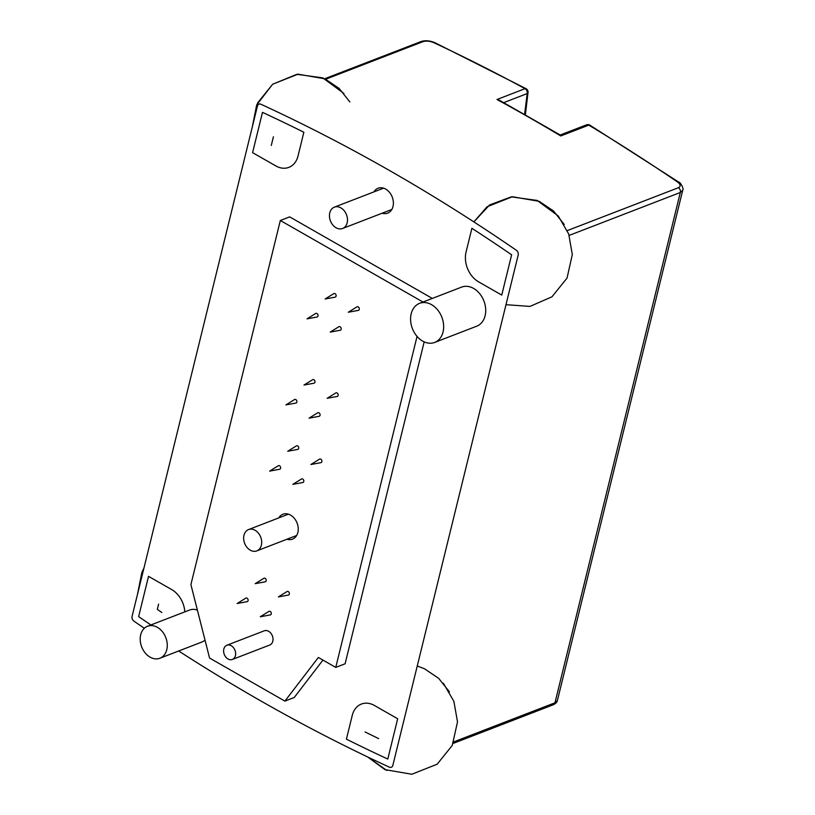 <?xml version="1.0" encoding="UTF-8"?>
<svg xmlns="http://www.w3.org/2000/svg" width="815" height="815" viewBox="0 0 815 815"><rect width="100%" height="100%" fill="white"/><g stroke="black" fill="none" stroke-linecap="round" stroke-linejoin="round"><path stroke-width="1.22" d="M553.456 704.69C555.81 703.457 557.114 702.112 557.358 700.645L554.974 702.795A3.81 2.873 68.9 0 1 553.456 704.7A3.81 2.873 68.9 0 1 553.446 704.7L453.171 743.412M678.63 182.04A3.81 1.691 124.3 0 0 678.589 182.01A3.81 1.691 124.3 0 0 677.489 181.989C680.657 184.455 680.983 186.35 678.488 187.684A3.81 2.873 68.9 0 1 680.321 192.493L554.974 702.795L453.802 741.854M589.856 125.133A3.81 3.81 0 0 0 586.525 124.848A3.81 2.873 68.9 0 1 588.766 125.123A3.81 1.803 -59 0 1 589.856 125.133L678.589 182.01C680.484 181.969 684.101 189.192 682.746 190.16L680.321 192.493L569.186 235.392M144.357 628.263A1932.406 1456.191 68.9 0 1 133.925 621.142A3.81 2.873 68.9 0 1 132.091 616.334L257.438 106.021A3.81 2.873 68.9 0 1 258.956 104.126A3.81 2.873 68.9 0 1 260.892 104.239A1932.406 1456.191 68.9 0 1 516.343 250.266A3.81 2.873 68.9 0 1 518.177 255.075L392.84 765.387A3.81 2.873 68.9 0 1 391.312 767.282A3.81 2.873 68.9 0 1 389.376 767.17A1932.406 1456.191 68.9 0 1 178.689 650.991M325.725 79.208L423.026 41.647C426.235 40.719 429.78 41.035 433.651 42.594A3.81 1.976 -65 0 1 434.68 42.584A3.81 1.976 -65 0 1 434.69 42.584L526.082 88.682A3.81 1.875 118.5 0 0 525.013 88.682A3.81 2.873 68.9 0 1 527.193 93.572A3.81 1.64 12 0 0 527.988 92.818A3.81 3.81 0 0 0 526.082 88.682M560.73 135.952L560.323 135.056L499.514 100.296L496.977 99.501A1932.406 1456.191 68.9 0 1 560.73 135.952L588.766 125.123A1932.406 1456.191 68.9 0 1 677.489 181.989M471.895 228.302A1924.785 1450.445 68.9 0 1 511.637 254.8L501.745 295.081L478.568 281.827A22.861 17.227 68.9 0 1 466.068 252.029L471.895 228.302M150.907 624.952A1924.785 1450.445 68.9 0 1 138.632 616.609L148.524 576.337L171.7 589.581A22.861 17.227 68.9 0 1 184.822 611.871M158.609 604.159L157.326 609.396A1924.785 1450.445 -111.1 0 0 161.849 612.493M374.503 705.515L397.679 718.769L387.787 759.04A1924.785 1450.445 68.9 0 1 346.416 739.164L352.243 715.438A22.861 17.227 68.9 0 1 361.391 704.058A22.861 17.227 68.9 0 1 374.503 705.515M365.1 731.952A1924.785 1450.445 -111.1 0 0 378.659 738.624M303.852 132.244L298.035 155.971A22.861 17.227 68.9 0 1 288.877 167.36A22.861 17.227 68.9 0 1 275.765 165.893L252.589 152.65L262.481 112.368A1924.785 1450.445 68.9 0 1 303.852 132.244M273.412 136.767L271.283 145.427M322.944 660.079L294.246 697.497L284.893 701.104L209.567 658.041L190.904 584.6L280.329 220.488L422.975 302.029M280.329 220.488L289.682 216.882L432.317 298.422M424.177 341.872L345.102 663.797L335.76 667.404L318.37 657.471L284.893 701.104M373.922 191.892A13.335 10.045 68.9 0 1 378.058 188.255A13.335 10.045 68.9 0 1 389.529 192.391A13.335 10.045 68.9 0 1 393.003 206.49A13.335 10.045 68.9 0 1 387.665 213.133A13.335 10.045 68.9 0 1 382.154 213.214M419.572 303.343L461.626 287.104A20.956 15.791 68.9 0 1 479.648 293.614A20.956 15.791 68.9 0 1 485.108 315.762A20.956 15.791 68.9 0 1 476.714 326.194L434.66 342.432A20.956 15.791 68.9 0 1 412.39 328.567A20.956 15.791 68.9 0 1 419.572 303.343A20.956 15.791 68.9 0 1 437.594 309.853A20.956 15.791 68.9 0 1 443.054 331.99A20.956 15.791 68.9 0 1 434.66 342.432M147.566 626.246A17.146 12.918 68.9 0 1 162.317 631.574A17.146 12.918 68.9 0 1 166.78 649.698A17.146 12.918 68.9 0 1 159.913 658.235A17.146 12.918 68.9 0 1 141.688 646.896A17.146 12.918 68.9 0 1 147.566 626.246L189.62 610.017A17.146 12.918 68.9 0 1 197.393 610.14M205.013 640.132A17.146 12.918 68.9 0 1 201.967 641.996L159.913 658.235M280.594 468.268A1.905 1.436 68.9 0 1 279.637 469.267L269.633 471.111L278.282 465.752A1.905 1.436 68.9 0 1 280.594 468.268M317.993 316.006A1.905 1.436 68.9 0 1 317.035 317.004L307.031 318.848L315.68 313.49A1.905 1.436 68.9 0 1 317.993 316.006M266.169 580.81A1.905 1.436 68.9 0 1 265.211 581.818L255.207 583.662L263.846 578.304A1.905 1.436 68.9 0 1 266.169 580.81M298.687 448.413A1.905 1.436 68.9 0 1 297.73 449.411L287.726 451.255L296.375 445.897A1.905 1.436 68.9 0 1 298.687 448.413M321.864 461.657A1.905 1.436 68.9 0 1 320.906 462.665L310.902 464.509L319.551 459.151A1.905 1.436 68.9 0 1 321.864 461.657M320.03 415.314A1.905 1.436 68.9 0 1 319.072 416.322L309.068 418.156L317.718 412.798A1.905 1.436 68.9 0 1 320.03 415.314M336.086 296.151A1.905 1.436 68.9 0 1 335.128 297.149L325.124 298.993L333.773 293.634A1.905 1.436 68.9 0 1 336.086 296.151M359.262 309.394A1.905 1.436 68.9 0 1 358.305 310.403L348.3 312.237L356.95 306.878A1.905 1.436 68.9 0 1 359.262 309.394M341.169 329.25A1.905 1.436 68.9 0 1 340.212 330.258L330.207 332.092L338.857 326.734A1.905 1.436 68.9 0 1 341.169 329.25M338.123 395.458A1.905 1.436 68.9 0 1 337.166 396.467L327.161 398.301L335.811 392.942A1.905 1.436 68.9 0 1 338.123 395.458M314.947 382.204A1.905 1.436 68.9 0 1 313.989 383.213L303.985 385.057L312.634 379.698A1.905 1.436 68.9 0 1 314.947 382.204M303.771 481.512A1.905 1.436 68.9 0 1 302.813 482.521L292.809 484.365L301.458 479.006A1.905 1.436 68.9 0 1 303.771 481.512M289.345 594.064A1.905 1.436 68.9 0 1 288.388 595.072L278.384 596.906L287.033 591.547A1.905 1.436 68.9 0 1 289.345 594.064M271.252 613.919A1.905 1.436 68.9 0 1 270.295 614.928L260.291 616.761L268.94 611.403A1.905 1.436 68.9 0 1 271.252 613.919M296.854 402.07A1.905 1.436 68.9 0 1 295.896 403.068L285.892 404.912L294.541 399.554A1.905 1.436 68.9 0 1 296.854 402.07M248.076 600.665A1.905 1.436 68.9 0 1 247.118 601.674L237.114 603.518L245.753 598.159A1.905 1.436 68.9 0 1 248.076 600.665M417.056 336.412L335.76 667.404M287.002 539.224A13.335 10.045 -111.1 0 0 292.524 539.133A13.335 10.045 -111.1 0 0 297.862 532.49A13.335 10.045 -111.1 0 0 294.388 518.401A13.335 10.045 -111.1 0 0 282.917 514.255A13.335 10.045 -111.1 0 0 278.771 517.902M226.886 645.236L264.264 630.81A7.62 5.746 68.9 0 1 270.814 633.173A7.62 5.746 68.9 0 1 272.801 641.232A7.62 5.746 68.9 0 1 269.755 645.022L232.367 659.457A7.62 5.746 68.9 0 1 224.268 654.414A7.62 5.746 68.9 0 1 226.886 645.236A7.62 5.746 68.9 0 1 233.436 647.609A7.62 5.746 68.9 0 1 235.423 655.657A7.62 5.746 68.9 0 1 232.367 659.457M345.57 226.224A11.43 8.608 68.9 0 1 342.585 228.485A11.43 8.608 68.9 0 1 330.442 220.926A11.43 8.608 68.9 0 1 334.354 207.163A11.43 8.608 68.9 0 1 345.438 212.521A11.43 8.608 68.9 0 1 345.57 226.224M259.771 548.617A11.43 8.608 68.9 0 1 256.786 550.889A11.43 8.608 68.9 0 1 244.643 543.33A11.43 8.608 68.9 0 1 248.555 529.567A11.43 8.608 68.9 0 1 259.649 534.915A11.43 8.608 68.9 0 1 259.771 548.617M678.488 187.684L567.332 230.584M496.977 99.501L525.013 88.682A1932.406 1456.191 68.9 0 0 433.651 42.594M324.737 78.739L421.1 41.534A3.81 2.873 68.9 0 1 421.1 41.534A3.81 2.873 68.9 0 1 423.026 41.647M503.752 102.619L527.193 93.572L524.616 114.253M557.358 700.645L682.746 190.16M421.09 41.545C425.043 40.23 429.576 40.577 434.69 42.584M586.525 124.848L560.109 135.035M525.38 114.681L527.967 92.91M137.501 594.308L141.881 572.334L143.97 567.984L137.501 594.308M349.859 101.946L339.122 88.427L324.869 78.8L297.995 74.175L272.668 84.22L257.571 102.965L252.304 126.926L256.674 104.952L272.658 84.22L296.864 74.308L322.75 77.863L343.859 93.409M443.452 683.347L453.894 701.379L457.51 721.896L452.244 745.46L437.146 764.205L411.82 774.25L384.955 769.625L367.697 756.992L386.799 770.45M417.249 665.998L424.452 668.738L438.704 678.375L449.452 691.884M564.255 224.502L553.507 210.983L539.255 201.356L512.38 196.731L487.054 206.776L473.861 221.894L489.601 204.952L511.26 196.863L537.136 200.429L558.255 215.965L568.697 233.997L572.313 254.514L567.046 278.078L551.949 296.823L529.944 306.42L505.993 304.688M383.57 188.163L334.354 207.163M391.801 209.486L342.585 228.485M288.429 514.173L248.555 529.567M296.66 535.496L256.786 550.889"/></g></svg>
